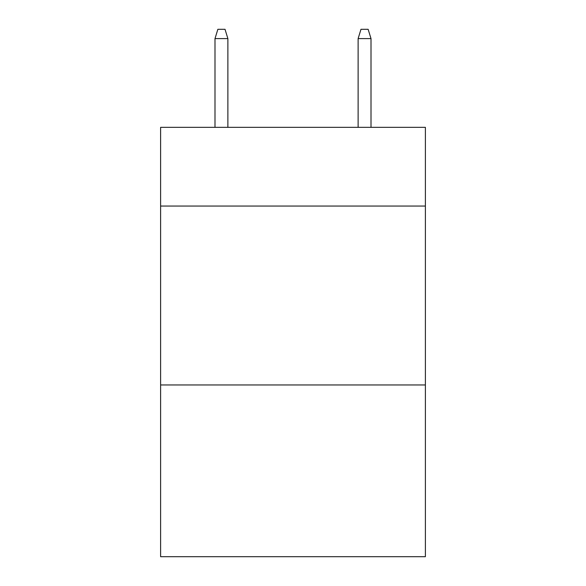 <?xml version="1.0" encoding="UTF-8"?>
<svg xmlns="http://www.w3.org/2000/svg" width="586" height="586" viewBox="0 0 586 586"><rect width="100%" height="100%" fill="white"/><g stroke="black" fill="none" stroke-linecap="round" stroke-linejoin="round"><path stroke-width="0.88" d="M425.385 206.052L425.385 127.338L160.615 127.338L160.615 206.052L425.385 206.052L425.385 556.7L160.615 556.7L160.615 206.052M425.385 384.958L160.615 384.958M227.881 127.338L227.881 38.603L214.996 38.603L214.996 127.338M214.996 38.603L217.86 29.3L225.017 29.3L227.881 38.603M358.119 38.603L360.983 29.3L368.14 29.3L371.004 38.603L358.119 38.603L358.119 127.338M371.004 38.603L371.004 127.338"/></g></svg>
